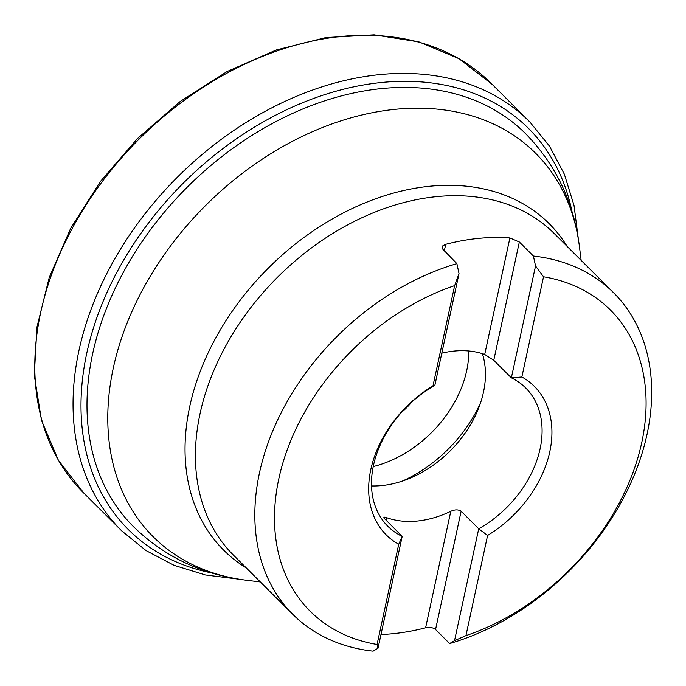 <?xml version="1.0" encoding="UTF-8"?>
<svg xmlns="http://www.w3.org/2000/svg" width="686" height="686" viewBox="0 0 686 686"><rect width="100%" height="100%" fill="white"/><g stroke="black" fill="none" stroke-linecap="round" stroke-linejoin="round"><path stroke-width="1.03" d="M521.857 376.991A104.881 76.206 -45.1 0 1 549.786 451.74A104.881 76.206 -45.1 0 1 487.6 535.44L465.94 635.639A212.66 154.513 134.9 0 0 641.744 442.607A212.66 154.513 134.9 0 0 543.526 276.784L521.857 376.991L511.362 377.832L535.543 265.979L533.416 256.05A227.126 165.026 -45.1 0 1 613.67 292.819A227.126 165.026 -45.1 0 1 647.044 434.358A227.126 165.026 -45.1 0 1 449.63 643.571L454.535 640.655L478.717 528.803L487.6 535.44M449.63 643.571L435.559 629.525C433.003 627.527 429.693 626.944 425.612 627.793L450.805 511.293C454.929 509.432 458.368 509.415 461.129 511.25L478.717 528.803A97.652 70.95 134.9 0 0 540.096 448.841A97.652 70.95 134.9 0 0 525.742 387.993A97.652 70.95 134.9 0 0 511.362 377.832L493.766 360.279L484.71 354.448L509.904 237.948L519.345 242.004L533.416 256.05M465.94 635.639L454.535 640.655M535.543 265.979L543.526 276.784M398.729 544.264A104.881 76.206 -45.1 0 1 370.809 469.516A104.881 76.206 -45.1 0 1 432.986 385.815L454.655 285.616A212.66 154.513 134.9 0 0 278.85 478.648A212.66 154.513 134.9 0 0 377.068 644.471L398.729 544.264L402.193 536.401L378.012 648.253L373.098 651.168A227.126 165.026 -45.1 0 1 292.845 614.39A227.126 165.026 -45.1 0 1 277.221 420.852A227.126 165.026 -45.1 0 1 456.885 263.647L442.016 248.358L442.796 245.828L445.72 244.319A227.126 165.026 -45.1 0 1 509.904 237.948M425.612 627.793A227.126 165.026 -45.1 0 1 380.979 634.524M371.495 485.954A97.652 70.95 134.9 0 0 407.707 479.145A97.652 70.95 134.9 0 0 478.691 407.99A97.652 70.95 134.9 0 0 483.45 392.332A97.652 70.95 134.9 0 0 482.404 353.676M450.805 511.293A97.652 70.95 -45.1 0 1 386.621 517.664L386.046 520.297M454.655 285.616L459.02 273.585L434.83 385.429A97.652 70.95 134.9 0 0 387.804 526.248A97.652 70.95 134.9 0 0 402.193 536.401L383.791 517.904L383.971 517.047L386.621 517.664M441.81 353.17A97.652 70.95 -45.1 0 1 484.71 354.448M402.305 481.109A119.347 86.719 134.9 0 0 480.637 402.588M468.761 350.983A102.711 74.628 -45.1 0 1 466.66 370.843A102.711 74.628 -45.1 0 1 373.21 466.574M411.72 402.09A54.245 39.419 -45.1 0 1 401.653 412.192M434.83 385.429L432.986 385.815M456.885 263.647L459.02 273.585M378.012 648.253L377.068 644.471M121.816 530.973A288.866 209.882 134.9 0 1 176.808 177.794A288.866 209.882 134.9 0 1 529.858 121.988L492.179 84.361A288.892 209.899 134.9 0 0 138.572 139.644A288.892 209.899 134.9 0 0 84.104 493.388L121.816 530.973L146.058 550.592L174.124 565.35L205.371 574.954L239.105 579.216M571.952 211.468A283.309 205.843 134.9 0 0 182.733 183.702A283.309 205.843 134.9 0 0 211.399 572.87M613.67 292.819L554.245 233.532A227.126 165.026 134.9 0 0 277.007 277.761A227.126 165.026 134.9 0 0 233.411 555.103L292.845 614.39M113.319 367.919A270.799 196.753 134.9 0 0 246.668 580.279C202.327 574.799 164.597 556.921 133.453 526.642A277.573 201.675 -45.1 0 1 92.67 353.659A277.573 201.675 -45.1 0 1 279.845 119.561A277.573 201.675 -45.1 0 1 525.553 133.633C555.9 164.709 573.865 202.396 579.447 246.72A270.799 196.753 134.9 0 0 356.583 116.311A270.799 196.753 134.9 0 0 113.319 367.919M246.231 567.897A230.513 167.487 -45.1 0 1 267.832 268.603A230.513 167.487 -45.1 0 1 567.065 246.317M461.129 511.25L435.559 629.525M445.72 244.319L444.262 251.05M519.345 242.004L493.766 360.279M492.179 84.361L458.934 58.644L419.043 41.932L374.119 34.832L325.91 37.567L276.269 49.975L227.075 71.558L180.212 101.477L137.466 138.563L100.482 181.387L70.684 228.318L49.221 277.556L36.924 327.222L34.3 375.431L41.503 420.346L58.31 460.195L84.104 493.388M529.858 121.988L549.529 146.187L564.355 174.218L574.028 205.44L578.367 239.165M581.153 260.371L579.447 246.72M260.32 581.942L246.668 580.279"/></g></svg>
